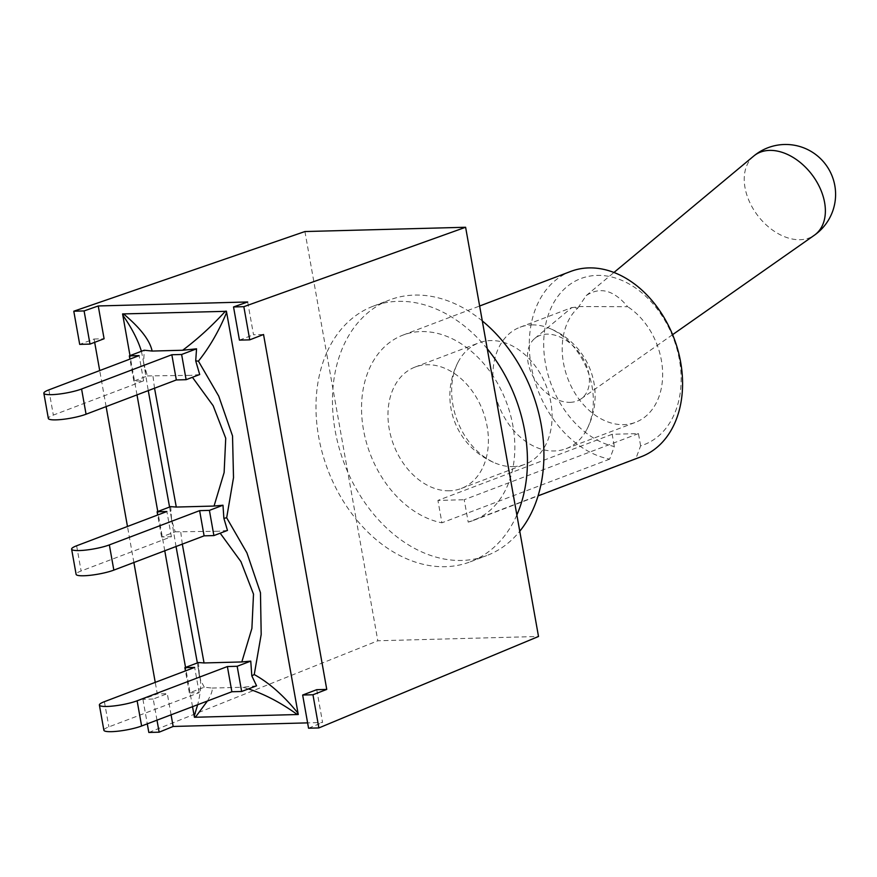 <?xml version="1.0" encoding="UTF-8"?>
<svg xmlns="http://www.w3.org/2000/svg" width="877" height="877" viewBox="0 0 877 877"><rect width="100%" height="100%" fill="white"/><g stroke="black" fill="none" stroke-linecap="round" stroke-linejoin="round"><path stroke-width="0.66" stroke-dasharray="4.38 3.29" d="M641.098 456.764A99.123 72.846 69.2 0 1 635.935 458.441L640.627 445.845A88.873 65.315 -110.8 0 0 659.57 312.201A88.873 65.315 -110.8 0 0 548.202 315.172A88.873 65.315 -110.8 0 0 614.349 446.546L609.658 459.142A99.123 72.846 69.2 0 1 531.9 369.666A99.123 72.846 69.2 0 1 570.752 271.421M640.627 445.845L638.445 433.589L612.168 434.29L614.349 446.546M577.855 308.035L586.209 295.593C600.021 286.384 613.845 290.079 627.669 306.709L580.267 306.555L571.716 307.674L577.855 308.035A64.942 47.731 -110.8 0 0 571.486 386.943A64.942 47.731 -110.8 0 0 635.474 422.341A64.942 47.731 -110.8 0 0 662.475 369.206A64.942 47.731 -110.8 0 0 627.669 306.709M487.261 348.783A136.724 100.482 -110.8 0 0 373.196 306.194A136.724 100.482 -110.8 0 0 326.573 353.069L356.172 519.25A136.724 100.482 -110.8 0 0 470.236 561.839A136.724 100.482 -110.8 0 0 516.86 514.963M304.922 231.55L326.573 353.069A136.724 100.482 -110.8 0 0 356.172 519.25L377.823 640.769L538.511 636.483M531.89 324.918A64.942 47.731 69.2 0 1 547.972 327.746A64.942 47.731 69.2 0 1 586.691 429.741A64.942 47.731 69.2 0 1 566.158 448.651A64.942 47.731 69.2 0 1 554.341 450.964A64.942 47.731 69.2 0 1 495.954 397.128A64.942 47.731 69.2 0 1 520.061 327.22A64.942 47.731 69.2 0 1 531.89 324.918M638.445 433.589L464.207 499.726L468.197 522.111L635.935 458.441M612.168 434.29L437.93 500.427L464.207 499.726M609.658 459.142L441.909 522.813L437.93 500.427M482.295 320.938A136.724 100.482 -110.8 0 0 389.662 299.934A136.724 100.482 -110.8 0 0 338.906 447.117A136.724 100.482 -110.8 0 0 461.817 560.447A136.724 100.482 -110.8 0 0 486.702 555.59A136.724 100.482 -110.8 0 0 519.765 531.243M468.197 522.111A99.123 72.846 -110.8 0 0 473.361 520.434A99.123 72.846 -110.8 0 0 506.292 401.907A99.123 72.846 -110.8 0 0 403.014 335.091A99.123 72.846 -110.8 0 0 364.163 433.337A99.123 72.846 -110.8 0 0 441.909 522.813M143.587 362.979L147.402 375.926L133.819 381.089L143.609 380.826L53.344 415.084A21.706 3.661 -10.1 0 0 48.345 418.461M147.402 375.926L190.78 375.356L192.436 377.296M199.704 374.534L190.78 375.356M169.579 507.038L171.585 519.732L175.17 531.824L161.587 536.987L171.377 536.724L81.123 570.982A21.706 3.661 -10.1 0 0 76.113 574.358M175.17 531.824L218.537 531.254L220.193 533.194M227.472 530.432L218.537 531.254M207.4 701.03C211.072 695.033 212.651 690.703 212.157 688.061L204.275 687.217L189.355 692.885L199.145 692.622L108.891 726.88A21.706 3.661 -10.1 0 0 103.881 730.245M212.157 688.061L242.699 687.25L248.465 688.905M256.577 685.825L242.699 687.25M199.145 692.622L194.661 667.408M171.377 536.724L166.893 511.51M143.609 380.826L139.125 355.613M189.355 692.885L185.442 670.905M161.587 536.987L157.674 515.007M133.819 381.089L129.906 359.11M154.538 388.226L153.004 376.365M182.306 544.124L180.772 532.262M204.275 687.217L200.526 679.971L199.474 676.014L200.208 678.951C201.282 685.343 200.438 693.937 197.654 704.735M141.416 351.293L143.642 362.607L144.245 350.219M143.642 362.607L148.257 390.605M171.574 519.239L169.941 509L171.541 519.579M170.686 506.621L171.585 519.732M192.534 706.676L185.54 667.419M164.766 550.778L157.772 511.521M136.998 394.88L130.004 355.623M171.552 519.655L176.036 546.503M197.358 662.935L199.474 676.014M200.537 679.993L197.709 664.898L199.517 677.241L198.454 662.519M171.081 714.821L167.31 693.674L157.301 693.937L155.24 682.372M156.994 720.17L153.223 699.013L167.31 693.674M94.672 342.337L94.08 339.026L79.697 344.376M94.08 339.026L104.089 338.752M316.74 689.684L322.583 722.484L307.619 722.878M247.687 301.973L253.519 334.773L263.538 334.51M133.885 562.497L127.472 526.474M106.117 406.61L99.704 370.576M153.223 699.013L142.918 699.298L157.301 693.937M308.561 728.206L322.583 722.484M239.443 340.123L253.519 334.773M148.827 732.459L377.823 640.769M142.918 699.298L147.292 723.854M570.116 402.335A38.073 25.926 -127.4 0 0 581.012 398.914A38.073 25.926 -127.4 0 0 579.061 352.488A38.073 25.926 -127.4 0 0 534.751 338.456A38.073 25.926 -127.4 0 0 533.413 377.187A38.073 25.926 -127.4 0 0 570.116 402.335M513.089 466.619A64.942 47.731 -110.8 0 0 524.917 464.306A64.942 47.731 -110.8 0 0 546.492 386.658A64.942 47.731 -110.8 0 0 478.82 342.874A64.942 47.731 -110.8 0 0 458.287 361.795A64.942 47.731 -110.8 0 0 497.007 463.78A64.942 47.731 -110.8 0 0 513.089 466.619M449.408 490.791A64.942 47.731 69.2 0 1 391.032 436.954A64.942 47.731 69.2 0 1 415.139 367.046A64.942 47.731 69.2 0 1 482.81 410.831A64.942 47.731 69.2 0 1 461.236 488.478A64.942 47.731 69.2 0 1 449.408 490.791M48.86 389.881L53.344 415.084M76.628 545.779L81.123 570.982M104.396 701.677L108.891 726.88M753.749 156.04A49.879 33.973 -127.4 0 0 751.984 206.775A49.879 33.973 -127.4 0 0 800.076 239.717A49.879 33.973 -127.4 0 0 814.349 235.233M566.158 448.651L635.474 422.341M520.061 327.22L572.122 307.454M473.361 520.434L538.061 495.878M403.014 335.091L479.642 306.007M470.236 561.839L486.702 555.59M373.196 306.194L389.662 299.934M143.631 363.133L145.571 372.199L143.379 361.083M581.012 398.914L672.615 334.652M534.751 338.456L571.716 307.674M586.209 295.593L613.977 272.462M586.691 429.741A72.638 72.638 0 0 0 547.972 327.746M458.287 361.795A72.638 72.638 0 0 0 497.007 463.78M461.236 488.478L524.917 464.306M415.139 367.046L478.82 342.874"/><path stroke-width="1.32" d="M302.653 695.033L308.561 728.206L318.866 727.932L538.511 636.483L465.61 227.264L304.922 231.55L73.789 311.214L79.697 344.376L90.002 344.102L104.089 338.752L98.246 305.963L247.687 301.973L233.534 306.95L239.443 340.123L249.748 339.848L263.538 334.51L326.759 689.421L312.957 694.759L302.653 695.033L316.74 689.684L326.759 689.421M516.86 514.963A136.724 100.482 -110.8 0 0 487.261 348.783M479.642 306.007L570.752 271.421A99.123 72.846 69.2 0 1 674.029 338.248A99.123 72.846 69.2 0 1 641.098 456.764L538.061 495.878M519.765 531.243A136.724 100.482 -110.8 0 0 503.727 342.534A136.724 100.482 -110.8 0 0 482.295 320.938M43.85 393.247L48.345 418.461A21.706 3.661 -10.1 0 0 62.684 419.37A21.706 3.661 -10.1 0 0 86.067 414.218L81.583 389.004A21.706 3.661 169.9 0 1 58.2 394.168A21.706 3.661 169.9 0 1 43.85 393.247A21.706 3.661 169.9 0 1 48.86 389.881L139.125 355.613L129.336 355.876L129.906 359.11M192.436 377.296L213.177 405.755L225.729 438.237L224.128 472.517L214.054 506.051L222.988 505.229L209.406 510.381L213.889 535.584L227.472 530.432L223.887 518.34L226.672 517.77L233.512 477.647L232.526 435.913L218.735 396.13L198.421 361.138L195.714 360.896L199.704 374.534L186.121 379.686L176.332 379.949L86.067 414.218M71.618 549.145L76.113 574.358A21.706 3.661 -10.1 0 0 90.452 575.268A21.706 3.661 -10.1 0 0 113.835 570.116L109.351 544.902A21.706 3.661 169.9 0 1 85.968 550.065A21.706 3.661 169.9 0 1 71.618 549.145A21.706 3.661 169.9 0 1 76.628 545.779L166.893 511.51L157.104 511.773L157.674 515.007M213.889 535.584L204.1 535.847L113.835 570.116M99.386 705.042L103.881 730.245A21.706 3.661 -10.1 0 0 118.231 731.166A21.706 3.661 -10.1 0 0 141.614 726.003L137.119 700.8A21.706 3.661 169.9 0 1 113.736 705.963A21.706 3.661 169.9 0 1 99.386 705.042A21.706 3.661 169.9 0 1 104.396 701.677L194.661 667.408L184.872 667.671L185.442 670.905M297.818 714.371L297.5 712.595C283.424 695.373 269.009 682.701 254.242 674.556L251.82 675.871L256.577 685.825L241.657 691.482L231.868 691.745L141.614 726.003M137.119 700.8L227.384 666.542L231.868 691.745M109.351 544.902L199.616 510.644L204.1 535.847M81.583 389.004L171.837 354.747L176.332 379.949M222.988 505.229L223.876 518.34M214.054 506.051L176.288 507.059L154.538 388.226M198.421 361.138C209.307 347.555 218.614 331.55 226.343 313.122L226.025 311.182M225.444 311.192C211.785 326.134 197.522 339.147 182.668 350.252L152.127 351.063C149.912 340.419 140.386 328.031 123.547 313.911L226.047 311.324M182.668 350.252L196.547 348.816L195.714 360.896M248.465 688.905C264.69 694.222 280.969 702.762 297.292 714.536L194.815 717.265A44.431 7.498 169.9 0 0 194.431 717.276L192.534 706.676M226.003 311.182A44.431 7.498 -10.1 0 1 226.409 311.171L298.257 714.503L297.292 714.536M220.193 533.194L240.945 561.653L253.508 594.135L251.896 628.414L241.822 661.949L204.056 662.957L182.306 544.124M251.82 675.871L250.756 661.115L241.822 661.949M254.242 674.556L261.193 634.455L260.469 592.753L246.908 552.861L226.672 517.781M197.654 704.735L194.442 715.336L194.782 717.112M195.396 717.254L207.4 701.03M129.336 355.876L144.245 350.219L152.127 351.063M130.004 355.623L122.583 313.933L123.547 313.911M141.416 351.293C138.051 340.276 132.01 328.469 123.284 315.873L122.966 314.087M148.257 390.605L169.579 507.038M157.104 511.773L170.686 506.621L176.288 507.059M185.54 667.419L164.766 550.778M157.772 511.521L136.998 394.88M176.036 546.503L197.358 662.935M184.872 667.671L198.454 662.519L204.056 662.957M196.547 348.816L181.627 354.483L186.121 379.686M250.756 661.115L237.174 666.279L241.657 691.482M199.616 510.644L209.406 510.381M227.384 666.542L237.174 666.279M171.837 354.747L181.627 354.483M307.619 722.878L173.153 726.463L159.132 732.185L156.994 720.17M173.153 726.463L171.081 714.821M155.24 682.372L133.885 562.497M127.472 526.474L106.117 406.61M99.704 370.576L94.672 342.337M90.002 344.102L84.093 310.929L98.246 305.963M147.292 723.854L148.827 732.459L159.132 732.185M84.093 310.929L73.789 311.214M249.748 339.848L243.839 306.676L233.534 306.95M318.866 727.932L312.957 694.759M243.839 306.676L465.61 227.264M814.349 235.233L814.349 235.233A49.879 33.973 -127.4 0 0 811.784 174.413A49.879 33.973 -127.4 0 0 753.749 156.04L753.749 156.04A49.901 49.901 0 0 1 825.323 164.054A49.901 49.901 0 0 1 814.349 235.233L672.615 334.652M613.977 272.462L753.749 156.04"/></g></svg>
